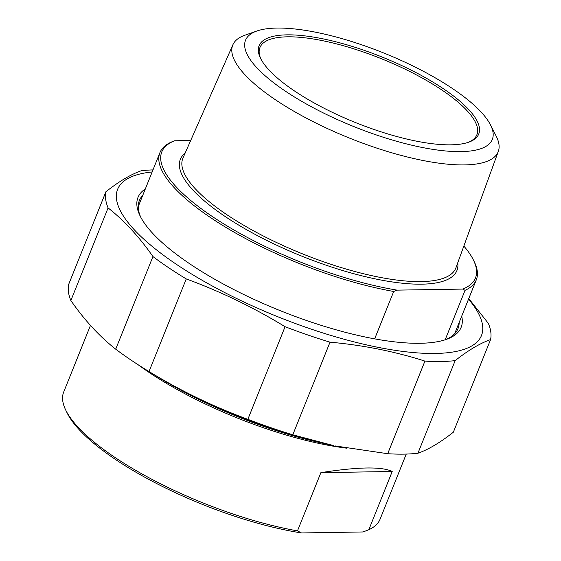 <?xml version="1.0" encoding="UTF-8"?>
<svg xmlns="http://www.w3.org/2000/svg" width="561" height="561" viewBox="0 0 561 561"><rect width="100%" height="100%" fill="white"/><g stroke="black" fill="none" stroke-linecap="round" stroke-linejoin="round"><path stroke-width="0.84" d="M152.985 169.899A206.294 61.619 21.9 0 0 141.316 170.74C130.86 174.387 119.058 181.392 105.903 191.757A206.294 61.619 21.9 0 0 108.091 207.914L70.861 300.528A206.294 61.619 -158.1 0 1 68.673 284.371L105.903 191.757M417.931 453.232A206.294 61.619 -158.1 0 1 387.707 453.716L424.936 361.102A206.294 61.619 21.9 0 0 455.16 360.618L417.931 453.232C428.387 449.585 440.189 442.573 453.344 432.208L490.573 339.594A206.294 61.619 21.9 0 0 488.386 323.438L468.772 298.571M285.079 326.705A206.294 61.619 21.9 0 0 330.015 342.175L292.786 434.796A206.294 61.619 -158.1 0 1 247.85 419.319L285.079 326.705C253.488 307.421 220.543 291.496 186.252 278.929L149.023 371.543A206.294 61.619 -158.1 0 1 143.525 368.163A206.294 61.619 -158.1 0 1 115.706 349.18L152.936 256.566A206.294 61.619 21.9 0 0 186.252 278.929M292.786 434.796L333.781 445.644A196.07 58.561 -158.1 0 1 148.027 370.968L143.525 368.163M335.05 445.911L387.707 453.716M149.023 371.543C180.614 390.828 213.559 406.753 247.85 419.319M70.861 300.528C84.459 320.107 99.402 336.32 115.706 349.18M152.936 256.566C139.338 236.987 124.388 220.775 108.091 207.914M424.936 361.102C394.642 351.438 363.002 345.127 330.015 342.175M490.573 339.594C480.118 343.248 468.316 350.253 455.16 360.618M152.157 171.954A196.07 58.561 21.9 0 0 277.723 316.713A196.07 58.561 21.9 0 0 468.54 299.139M140.748 217.212A171.708 51.282 -158.1 0 1 139.38 200.487A171.708 51.282 -158.1 0 1 142.782 195.284M459.164 322.47A171.708 51.282 -158.1 0 1 458.014 328.585A171.708 51.282 -158.1 0 1 445.455 339.7M145.327 188.952A174.148 52.012 21.9 0 0 140.033 215.789A174.148 52.012 21.9 0 0 256.321 300.43A174.148 52.012 21.9 0 0 420.098 343.283A174.148 52.012 21.9 0 0 446.956 339.174A174.148 52.012 21.9 0 0 461.71 316.138M320.885 472.643C358.199 466.822 381.978 466.443 392.223 471.492L320.885 472.643L297.477 530.874A170.495 50.925 -158.1 0 1 114.83 457.341A170.495 50.925 -158.1 0 1 65.693 410.007A170.495 50.925 -158.1 0 1 63.695 392.027L90.475 325.394M392.223 471.492L368.815 529.724L363.051 531.961L301.502 532.95L297.477 530.874M406.255 454.073L380.07 519.213A170.495 50.925 -158.1 0 1 368.815 529.724M65.693 410.007L67.061 412.819A168.055 50.195 21.9 0 0 301.502 532.95M155.649 375.625A178.412 53.288 21.9 0 0 325.057 443.723M190.684 140.523L174.562 140.783L171.189 142.122A170.495 50.925 21.9 0 0 159.927 152.634A170.495 50.925 21.9 0 0 228.425 228.888A170.495 50.925 21.9 0 0 393.71 291.475L397.09 290.135L462.713 289.083L465.048 290.332L445.161 339.798M374.664 338.865L393.71 291.475M397.09 290.135A169.029 50.483 -158.1 0 1 212.507 216.637A169.029 50.483 -158.1 0 1 174.562 140.783M463.842 246.076A169.029 50.483 -158.1 0 1 473.484 260.15A169.029 50.483 -158.1 0 1 462.713 289.083M465.048 290.332A170.495 50.925 21.9 0 0 476.31 279.82A170.495 50.925 21.9 0 0 474.304 261.84L473.484 260.15M256.931 30.995L245.003 35.175A143.034 42.72 21.9 0 0 232.906 44.733A143.034 42.72 21.9 0 0 275.647 99.907A143.034 42.72 21.9 0 0 412.819 158.307A143.034 42.72 21.9 0 0 498.315 151.421A143.034 42.72 21.9 0 0 496.205 136.155L490.482 124.886A132.985 39.719 -158.1 0 1 430.855 149.044A132.985 39.719 -158.1 0 1 285.423 91.184A132.985 39.719 -158.1 0 1 256.931 30.995A132.985 39.719 -158.1 0 1 383.738 52.993A132.985 39.719 -158.1 0 1 490.482 124.886M260.914 59.024A116.912 34.915 -158.1 0 1 259.932 47.531A116.912 34.915 -158.1 0 1 330.198 42.341A116.912 34.915 -158.1 0 1 441.809 89.956A116.912 34.915 -158.1 0 1 476.878 134.745A116.912 34.915 -158.1 0 1 468.211 142.361M294.602 91.036A118.371 35.357 21.9 0 0 469.108 142.045A118.371 35.357 21.9 0 0 382.111 57.04A118.371 35.357 21.9 0 0 260.486 58.176A118.371 35.357 21.9 0 0 294.602 91.036M138.237 364.818A170.495 50.925 21.9 0 0 148.995 372.371A170.495 50.925 21.9 0 0 346.537 448.155M185.109 153.174A149.058 44.522 21.9 0 0 302.035 256.237A149.058 44.522 21.9 0 0 457.755 262.779M498.315 151.421L455.953 267.73A147.108 43.94 -158.1 0 1 302.919 254.028A147.108 43.94 -158.1 0 1 182.984 157.992L232.906 44.733M159.927 152.634L138.23 206.602M476.31 279.82L454.613 333.788"/></g></svg>
